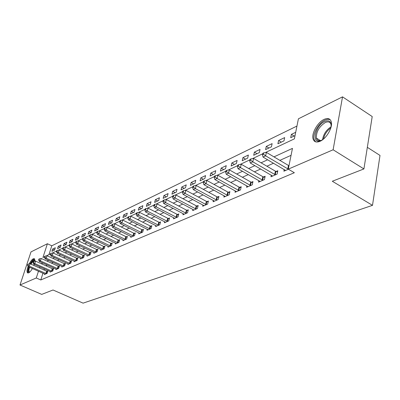 <?xml version="1.0" encoding="UTF-8"?>
<svg xmlns="http://www.w3.org/2000/svg" width="400" height="400" viewBox="0 0 400 400"><rect width="100%" height="100%" fill="white"/><g stroke="black" fill="none" stroke-linecap="round" stroke-linejoin="round"><path stroke-width="0.6" d="M320.005 141.31C316.33 142.785 314.01 141.955 313.04 138.82C311.385 133.35 317.7 122.215 324.085 119.385C327.965 117.715 330.385 118.6 331.345 122.04C332.81 127.655 326.26 138.755 320.005 141.31M32.39 268.51C31.06 270.825 29.815 272.275 28.66 272.855L27.515 272.81C26.71 271.845 26.9 269.71 28.08 266.41M29.18 263.92C30.605 261.2 31.985 259.47 33.315 258.74L34.53 258.78L34.96 261.275M367.34 147.335L380 155.425L372.5 205.345L83.08 303.145L53.025 289.995L41.72 294.395L20 285.01L31 251.9L47.395 243.74L42.94 257.47L44.635 256.67M296.955 126.06L51.8 245.78L47.395 243.74M265.29 152.585L294.375 138.865L298.415 118.81L342.525 96.855L333.12 149.78L288.28 169.145L292.46 148.385L273.97 156.875M333.12 149.78L363.92 168.935L372.21 116.545L342.525 96.855M34.245 264.335L33.84 265.45M51.8 245.78L48.95 254.635M51.895 251.32L54.59 250.04L55.325 247.735L52.63 249.03L51.895 251.32M57.545 248.635L60.305 247.32L61.045 244.99L58.28 246.315L57.545 248.635M63.34 245.875L66.17 244.53L66.91 242.175L64.075 243.535L63.34 245.875M69.28 243.05L72.185 241.665L72.925 239.285L70.02 240.68L69.28 243.05M75.375 240.15L78.355 238.73L79.1 236.32L76.115 237.75L75.375 240.15M81.63 237.17L84.69 235.715L85.435 233.275L82.375 234.745L81.63 237.17M88.05 234.115L91.195 232.615L91.94 230.15L88.8 231.66L88.05 234.115M94.65 230.975L97.88 229.435L98.625 226.94L95.395 228.495L94.65 230.975M101.425 227.75L104.745 226.17L105.495 223.645L102.175 225.24L101.425 227.75M108.39 224.435L111.805 222.81L112.55 220.255L109.14 221.895L108.39 224.435M115.555 221.025L119.065 219.355L119.81 216.77L116.3 218.455L115.555 221.025M122.92 217.52L126.53 215.8L127.28 213.18L123.67 214.915L122.92 217.52M130.5 213.91L134.215 212.14L134.965 209.49L131.25 211.275L130.5 213.91M138.305 210.195L142.13 208.375L142.875 205.69L139.05 207.53L138.305 210.195M146.34 206.37L150.28 204.495L151.03 201.775L147.085 203.67L146.34 206.37M154.62 202.43L158.685 200.495L159.425 197.74L155.365 199.695L154.62 202.43M163.155 198.37L167.345 196.375L168.085 193.585L163.895 195.595L163.155 198.37M171.955 194.18L176.28 192.12L177.02 189.295L172.695 191.37L171.955 194.18M181.035 189.855L185.5 187.735L186.235 184.87L181.775 187.01L181.035 189.855M190.41 185.395L195.02 183.2L195.75 180.295L191.145 182.51L190.41 185.395M200.09 180.785L204.855 178.52L205.58 175.575L200.825 177.86L200.09 180.785M210.095 176.025L215.02 173.68L215.74 170.695L210.825 173.06L210.095 176.025M220.44 171.1L225.53 168.68L226.25 165.65L221.16 168.095L220.44 171.1M231.14 166.01L236.41 163.5L237.12 160.43L231.855 162.96L231.14 166.01M242.22 160.735L247.675 158.14L248.375 155.025L242.925 157.64L242.22 160.735M253.69 155.275L259.345 152.585L260.04 149.425L254.39 152.135L253.69 155.275M265.58 149.615L271.44 146.825L272.125 143.62L266.27 146.43L265.58 149.615M277.91 143.75L283.99 140.855L284.665 137.595L278.59 140.515L277.91 143.75M295.695 132.3L291.375 134.375L290.705 137.66L295.035 135.6M42.965 273.215L40.795 279.97L294.35 172.725L288.28 169.145M291.06 155.33L279.865 160.37M273.52 163.225L266.895 166.21M260.67 169.01L254.405 171.83M248.3 174.58L242.38 177.245M236.38 179.945L230.785 182.46M224.895 185.115L219.605 187.495M213.815 190.1L208.81 192.355M203.125 194.915L198.39 197.045M192.795 199.565L188.315 201.58M182.82 204.055L178.575 205.965M173.17 208.4L169.155 210.205M163.835 212.6L160.035 214.31M154.8 216.665L151.205 218.285M146.05 220.605L142.65 222.135M137.575 224.42L134.35 225.87M129.355 228.12L126.305 229.495M121.385 231.71L118.5 233.005M113.65 235.19L110.92 236.42M106.14 238.57L103.56 239.73M98.85 241.855L96.41 242.95M91.765 245.04L89.46 246.08M84.88 248.14L82.7 249.12M78.18 251.155L76.125 252.08M71.67 254.09L69.725 254.96M65.33 256.94L63.5 257.765M59.16 259.72L57.435 260.495M53.15 262.425L51.525 263.155M47.295 265.06L45.765 265.745M44.365 268.87L44.005 269.995M44.635 273.955L44.44 274.555L47.125 273.395L47.88 271.03L47.15 271.35M50.265 271.51L50.07 272.125L52.82 270.935L53.575 268.545L52.83 268.875M56.04 269L55.84 269.63L58.665 268.415L59.42 265.995L58.655 266.335M61.965 266.425L61.76 267.075L64.66 265.825L65.42 263.38L64.63 263.725M68.045 263.78L67.84 264.455L70.815 263.17L71.575 260.695L70.765 261.05M74.29 261.065L74.08 261.76L77.135 260.44L77.9 257.94L77.065 258.3M80.705 258.28L80.485 258.995L83.625 257.64L84.39 255.105L83.535 255.48M87.29 255.415L87.07 256.15L90.295 254.76L91.065 252.195L90.185 252.58M94.065 252.47L93.835 253.23L97.155 251.8L97.92 249.205L97.02 249.595M101.025 249.44L100.795 250.225L104.205 248.755L104.975 246.125L104.045 246.53M108.19 246.325L107.95 247.14L111.46 245.625L112.23 242.96L111.275 243.38M115.56 243.115L115.315 243.96L118.925 242.4L119.7 239.705L118.715 240.135M123.145 239.815L122.895 240.685L126.615 239.08L127.385 236.35L126.37 236.795M130.955 236.415L130.705 237.315L134.535 235.66L135.305 232.895L134.26 233.35M139.005 232.91L138.75 233.845L142.695 232.14L143.465 229.335L142.39 229.805M147.305 229.295L147.04 230.265L151.11 228.505L151.88 225.665L150.77 226.15M155.86 225.565L155.59 226.575L159.79 224.76L160.555 221.88L159.415 222.38M164.69 221.72L164.415 222.765L168.75 220.895L169.515 217.975L168.33 218.49M173.805 217.75L173.52 218.835L178 216.9L178.76 213.94L177.54 214.475M183.215 213.645L182.925 214.775L187.555 212.775L188.31 209.775L187.05 210.325M192.94 209.4L192.65 210.58L197.43 208.515L198.185 205.47L196.88 206.035M202.995 205.015L202.695 206.24L207.645 204.105L208.39 201.015L207.045 201.605M213.4 200.475L213.095 201.75L218.215 199.54L218.955 196.405L217.56 197.015M224.17 195.77L223.855 197.105L229.155 194.82L229.895 191.635L228.45 192.265M235.32 190.9L235 192.295L240.495 189.925L241.225 186.695L239.725 187.345M246.88 185.85L246.555 187.31L252.25 184.85L252.97 181.57L251.42 182.245M258.865 180.61L258.535 182.135L264.445 179.585L265.155 176.255L263.545 176.955M271.305 175.17L270.965 176.77L277.1 174.12L277.805 170.735L276.13 171.465M284.22 169.515L283.875 171.195L288.43 169.235M363.92 168.935L332.3 181.25L372.5 205.345M40.795 279.97L36.28 277.98L20 285.01M39.89 266.865L39.52 267.99M38.475 271.215L36.28 277.98M267.655 159.775L261.06 162.805M254.865 165.65L248.635 168.51M242.555 171.305L236.665 174.005M230.7 176.75L225.135 179.305M219.275 181.995L214.01 184.41M208.255 187.055L203.28 189.34M197.625 191.94L192.915 194.1M187.355 196.655L182.9 198.7M177.435 201.21L173.22 203.145M167.845 205.615L163.855 207.45M158.565 209.875L154.79 211.61M149.585 214L146.01 215.64M140.89 217.995L137.51 219.545M132.465 221.865L129.265 223.335M124.3 225.615L121.27 227.005M116.38 229.25L113.515 230.565M108.7 232.78L105.985 234.025M101.24 236.205L98.675 237.38M93.995 239.53L91.575 240.645M86.96 242.76L84.67 243.815M80.125 245.9L77.96 246.895M73.475 248.955L71.43 249.895M67.005 251.925L65.08 252.81M60.715 254.815L58.895 255.65M54.59 257.63L52.875 258.415M48.625 260.37L47.01 261.11M42.815 263.035L41.295 263.735M46.265 255.9L50.56 253.87M52.22 253.09L56.65 251M58.335 250.205L62.905 248.05M64.62 247.24L69.335 245.015M71.075 244.195L75.945 241.895M77.72 241.06L82.745 238.69M84.55 237.84L89.745 235.39M91.575 234.525L96.945 231.99M98.81 231.11L104.365 228.495M106.265 227.595L112.01 224.885M113.94 223.975L119.885 221.17M121.855 220.245L128.01 217.34M130.015 216.395L136.395 213.385M138.44 212.42L145.045 209.305M147.13 208.32L153.985 205.085M156.11 204.085L163.22 200.73M165.385 199.71L172.765 196.225M174.98 195.185L182.645 191.57M184.905 190.5L192.865 186.745M195.18 185.655L203.455 181.75M205.82 180.635L214.43 176.575M216.845 175.435L225.815 171.205M228.285 170.04L237.625 165.635M240.15 164.44L249.89 159.85M252.48 158.625L262.635 153.835M54.62 249.95L52.63 249.03M294.095 136.045L291.375 134.375M281.28 142.145L278.59 140.515M268.935 148.02L266.27 146.43M257.03 153.685L254.39 152.135M245.535 159.155L242.925 157.64M234.44 164.435L231.855 162.96M223.72 169.54L221.16 168.095M213.355 174.475L210.825 173.06M203.33 179.245L200.825 177.86M193.63 183.865L191.145 182.51M184.235 188.335L181.775 187.01M175.13 192.665L172.695 191.37M166.31 196.865L163.895 195.595M157.75 200.94L155.365 199.695M149.45 204.89L147.085 203.67M141.39 208.725L139.05 207.53M133.565 212.45L131.25 211.275M125.965 216.07L123.67 214.915M118.575 219.585L116.3 218.455M111.39 223.005L109.14 221.895M104.405 226.33L102.175 225.24M97.605 229.565L95.395 228.495M90.985 232.715L88.8 231.66M84.54 235.785L82.375 234.745M78.265 238.77L76.115 237.75M72.15 241.685L70.02 240.68M66.175 244.515L64.075 243.535M60.325 247.265L58.28 246.315M45.885 273.53L46.64 271.175L30.055 263.76L29.27 266.13L46.395 273.71M27.98 265.035L28.295 264.09L27.86 264.295L27.545 265.24L27.98 265.035L29.27 266.13L28.185 266.635L45.165 274.24M46.64 271.175L47.72 271.525M30.055 263.76L28.295 264.09M27.545 265.24L28.185 266.635M51.56 271.08L52.315 268.695L35.57 261.16L34.785 263.56L52.07 271.26M33.475 262.45L33.79 261.49L33.345 261.7L33.03 262.66L33.475 262.45L34.785 263.56L33.67 264.08L50.81 271.805M52.315 268.695L53.42 269.05M35.57 261.16L33.79 261.49M33.03 262.66L33.67 264.08M57.375 268.565L58.135 266.15L41.23 258.49L40.44 260.92L57.895 268.745M39.11 259.8L39.43 258.83L38.97 259.045L38.655 260.015L39.11 259.8L40.44 260.92L39.295 261.45L56.6 269.305M58.135 266.15L59.26 266.515M41.23 258.49L39.43 258.83M38.655 260.015L39.295 261.45M63.345 265.98L64.105 263.54L47.04 255.755L46.245 258.21L63.87 266.165M44.9 257.075L45.215 256.095L44.745 256.315L44.43 257.295L44.9 257.075L46.245 258.21L45.07 258.755L62.545 266.74M64.105 263.54L65.255 263.915M47.04 255.755L45.215 256.095M44.43 257.295L45.07 258.755M69.47 263.33L70.235 260.86L53.005 252.945L52.205 255.43L70.005 263.52M50.84 254.28L51.16 253.29L50.675 253.515L50.36 254.51L50.84 254.28L52.205 255.43L51 255.99L68.64 264.105M70.235 260.86L71.405 261.245M53.005 252.945L51.16 253.29M50.36 254.51L51 255.99M29.545 272.265C28.035 272.465 27.86 270.715 29.03 267.015M29.615 267.275C28.83 269.675 28.74 271.22 29.345 271.91L29.765 272.07M34.665 258.93C33.355 259.1 31.84 260.72 30.125 263.79M28.735 266.88C27.655 269.96 27.465 272 28.165 273M30.415 263.92C32.565 260.32 34.095 259.155 35.01 260.43M35.005 260.72L34.965 260.68C34 260.165 32.675 261.335 30.995 264.18M322.955 139.475L321.265 140.43C311.1 145.36 314.865 125.75 324.785 121.465C329.51 119.725 331.585 121.66 331.01 127.265M331.2 125.67L331.07 124.67C330.295 121.935 328.36 121.225 325.265 122.545C319.09 126.645 316.135 131.825 316.395 138.085C317.11 140.48 318.83 141.215 321.555 140.295M330.185 119.67L327.86 119.255L325.045 120.075C318.695 122.88 312.42 133.935 314.075 139.37L315.595 141.845M75.765 260.61L76.53 258.11L59.13 250.06L58.33 252.57L76.3 260.8M56.94 251.41L57.26 250.405L56.765 250.64L56.445 251.645L56.94 251.41L58.33 252.57L57.095 253.15L74.9 261.405M76.53 258.11L77.725 258.5M59.13 250.06L57.26 250.405M56.445 251.645L57.095 253.15M82.225 257.815L82.995 255.285L65.42 247.09L64.62 249.635L82.77 258.01M63.21 248.46L63.53 247.445L63.02 247.685L62.7 248.7L63.21 248.46L64.62 249.635L63.35 250.23L81.335 258.63M82.995 255.285L84.215 255.685M65.42 247.09L63.53 247.445M62.7 248.7L63.35 250.23M88.865 254.94L89.635 252.38L71.89 244.045L71.09 246.62L89.415 255.14M69.655 245.43L69.975 244.4L69.45 244.645L69.13 245.675L69.655 245.43L71.09 246.62L69.78 247.23L87.94 255.775M89.635 252.38L90.885 252.79M71.89 244.045L69.975 244.4M69.13 245.675L69.78 247.23M95.695 251.99L96.465 249.395L78.54 240.91L77.735 243.52L96.25 252.19M76.28 242.31L76.6 241.27L76.065 241.525L75.74 242.565L76.28 242.31L77.735 243.52L76.39 244.145L94.73 252.845M96.465 249.395L97.74 249.815M78.54 240.91L76.6 241.27M75.74 242.565L76.39 244.145M102.715 248.95L103.485 246.33L85.38 237.685L84.575 240.325L103.275 249.155M83.095 239.105L83.415 238.05L82.865 238.31L82.54 239.365L83.095 239.105L84.575 240.325L83.195 240.97L101.715 249.83M103.485 246.33L104.79 246.76M85.38 237.685L83.415 238.05M82.54 239.365L83.195 240.97M109.935 245.83L110.705 243.17L92.42 234.37L91.615 237.045L110.505 246.035M90.105 235.805L90.43 234.735L89.86 235.005L89.535 236.075L90.105 235.805L91.615 237.045L90.19 237.71L108.9 246.73M110.705 243.17L112.04 243.615M92.42 234.37L90.43 234.735M89.535 236.075L90.19 237.71M117.365 242.615L118.135 239.925L99.665 230.955L98.86 233.665L117.945 242.825M97.325 232.41L97.65 231.325L97.065 231.605L96.74 232.685L97.325 232.41L98.86 233.665L97.395 234.345L116.29 243.54M118.135 239.925L119.505 240.375M99.665 230.955L97.65 231.325M96.74 232.685L97.395 234.345M125.02 239.305L125.79 236.58L107.13 227.44L106.32 230.18L125.6 239.52M104.76 228.91L105.085 227.815L104.48 228.1L104.155 229.195L104.76 228.91L106.32 230.18L104.81 230.885L123.9 240.255M125.79 236.58L127.19 237.045M107.13 227.44L105.085 227.815M104.155 229.195L104.81 230.885M132.9 235.895L133.67 233.135L114.82 223.815L114.01 226.595L133.49 236.115M112.42 225.305L112.745 224.195L112.125 224.49L111.8 225.6L112.42 225.305L114.01 226.595L112.455 227.32L131.735 236.87M133.67 233.135L135.105 233.61M114.82 223.815L112.745 224.195M111.8 225.6L112.455 227.32M141.02 232.38L141.79 229.585L122.745 220.08L121.935 222.895L141.62 232.605M120.32 221.59L120.645 220.465L120.005 220.765L119.68 221.89L120.32 221.59L121.935 222.895L120.33 223.645L139.815 233.385M141.79 229.585L143.265 230.075M122.745 220.08L120.645 220.465M119.68 221.89L120.33 223.645M149.395 228.76L150.165 225.925L130.92 216.23L130.11 219.08L150 228.985M128.465 217.76L128.79 216.615L128.125 216.93L127.805 218.07L128.465 217.76L130.11 219.08L128.455 219.855L148.14 229.79M150.165 225.925L151.675 226.43M130.92 216.23L128.79 216.615M127.805 218.07L128.455 219.855M158.03 225.025L158.8 222.15L139.355 212.255L138.545 215.145L158.645 225.255M136.865 213.805L137.19 212.645L136.51 212.97L136.185 214.125L136.865 213.805L138.545 215.145L136.84 215.945L156.725 226.085M158.8 222.15L160.35 222.67M139.355 212.255L137.19 212.645M136.185 214.125L136.84 215.945M166.945 221.17L167.71 218.255L148.06 208.15L147.255 211.085L167.565 221.405M145.545 209.72L145.865 208.55L145.165 208.88L144.84 210.055L145.545 209.72L147.255 211.085L145.49 211.905L165.585 222.26M167.71 218.255L169.3 218.79M148.06 208.15L145.865 208.55M144.84 210.055L145.49 211.905M176.145 217.19L176.91 214.235L157.055 203.915L156.25 206.89L176.775 217.43M154.505 205.505L154.825 204.315L154.1 204.66L153.775 205.85L154.505 205.505L156.25 206.89L154.425 207.74L174.73 218.315M176.91 214.235L178.54 214.785M157.055 203.915L154.825 204.315M153.775 205.85L154.425 207.74M185.65 213.075L186.41 210.08L166.345 199.535L165.545 202.55L186.29 213.32M163.765 201.15L164.085 199.945L163.335 200.3L163.01 201.505L163.765 201.15L165.545 202.55L163.66 203.43L184.175 214.235M186.41 210.08L188.09 210.65M166.345 199.535L164.085 199.945M163.01 201.505L163.66 203.43M195.475 208.825L196.23 205.79L175.955 195.01L175.155 198.07L196.125 209.075M173.34 196.645L173.66 195.42L172.88 195.79L172.56 197.01L173.34 196.645L175.155 198.07L173.205 198.975L193.935 210.02M196.23 205.79L197.96 206.375M175.955 195.01L173.66 195.42M172.56 197.01L173.205 198.975M205.635 204.435L206.385 201.35L185.89 190.325L185.095 193.43L206.295 204.685M183.245 191.985L183.565 190.74L182.76 191.12L182.44 192.36L183.245 191.985L185.095 193.43L183.08 194.37L204.03 205.665M206.385 201.35L208.165 201.955M185.89 190.325L183.565 190.74M182.44 192.36L183.08 194.37M216.15 199.885L216.895 196.755L196.18 185.475L195.39 188.625L216.815 200.145M193.495 187.16L193.815 185.9L192.98 186.295L192.665 187.55L193.495 187.16L195.39 188.625L193.3 189.6L214.475 201.155M216.895 196.755L218.725 197.38M196.18 185.475L193.815 185.9M192.665 187.55L193.3 189.6M227.035 195.175L227.77 192L206.835 180.455L206.05 183.655L227.71 195.44M204.115 182.16L204.435 180.885L203.57 181.29L203.255 182.57L204.115 182.16L206.05 183.655L203.885 184.66L225.285 196.49M227.77 192L229.66 192.65M206.835 180.455L204.435 180.885M203.255 182.57L203.885 184.66M238.31 190.3L239.04 187.075L217.88 175.25L217.1 178.5L238.995 190.57M215.125 176.985L215.44 175.685L214.545 176.105L214.23 177.405L215.125 176.985L217.1 178.5L214.86 179.545L236.48 191.655M239.04 187.075L240.985 187.745M217.88 175.25L215.44 175.685M214.23 177.405L214.86 179.545M249.995 185.245L250.72 181.97L229.335 169.855L228.56 173.15L250.695 185.52M226.54 171.61L226.855 170.295L225.925 170.73L225.615 172.05L226.54 171.61L228.56 173.15L226.235 174.235L248.09 186.645M250.72 181.97L252.73 182.665M229.335 169.855L226.855 170.295M225.615 172.05L226.235 174.235M262.12 180L262.835 176.675L241.22 164.25L240.455 167.6L262.83 180.28M238.39 166.035L238.7 164.695L237.735 165.155L237.425 166.49L238.39 166.035L240.455 167.6L238.04 168.73L260.125 181.45M262.835 176.675L264.91 177.395M241.22 164.25L238.7 164.695M237.425 166.49L238.04 168.73M274.71 174.555L275.41 171.175L253.565 158.435L252.81 161.835L275.425 174.845M250.695 160.245L251 158.885L250 159.36L249.695 160.72L250.695 160.245L252.81 161.835L250.3 163.01L272.62 176.055M275.41 171.175L277.555 171.925M253.565 158.435L251 158.885M249.695 160.72L250.3 163.01M287.78 168.9L288.475 165.47L266.395 152.39L265.65 155.845L288.285 169.125M263.485 154.23L263.785 152.845L262.745 153.34L262.445 154.72L263.485 154.23L265.65 155.845L263.04 157.065L285.595 170.455M288.475 165.47L288.975 165.69M266.395 152.39L263.785 152.845M262.445 154.72L263.04 157.065M46.255 273.67L47.01 271.31M51.93 271.22L52.69 268.83M57.755 268.705L58.515 266.29M63.725 266.125L64.49 263.68M69.86 263.475L70.62 261.005M322.545 139.74C323.44 134.215 326.29 129.895 331.09 126.785M330.82 127.93C326.955 130.75 324.515 134.45 323.495 139.035M76.155 260.755L76.92 258.255M82.62 257.965L83.39 255.435M89.265 255.095L90.035 252.535M96.1 252.145L96.865 249.55M103.12 249.11L103.89 246.485M110.35 245.99L111.12 243.33M117.785 242.775L118.555 240.085M125.44 239.47L126.21 236.745M133.33 236.065L134.1 233.3M141.455 232.555L142.225 229.755M149.835 228.935L150.605 226.1M158.475 225.2L159.245 222.33M167.395 221.35L168.16 218.435M176.605 217.375L177.365 214.42M186.115 213.265L186.875 210.27M195.945 209.02L196.7 205.98M206.11 204.63L206.86 201.545M216.63 200.085L217.375 196.955M227.52 195.385L228.26 192.205M238.805 190.51L239.535 187.285M250.5 185.46L251.22 182.185M262.63 180.22L263.345 176.895M275.225 174.78L275.93 171.405M27.515 272.81L27.945 273M29.695 272.065L29.345 271.91M320.455 140.615L316.395 138.085"/></g></svg>
